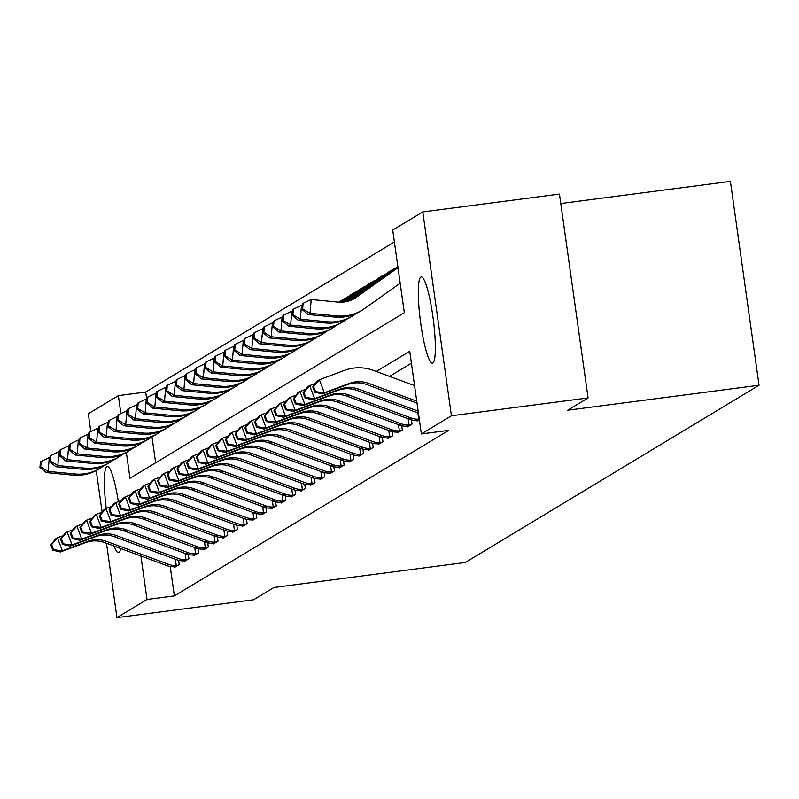 <?xml version="1.0" encoding="UTF-8"?>
<svg xmlns="http://www.w3.org/2000/svg" width="799" height="799" viewBox="0 0 799 799"><rect width="100%" height="100%" fill="white"/><g stroke="black" fill="none" stroke-linecap="round" stroke-linejoin="round"><path stroke-width="1.2" d="M432.868 363.026A43.486 6.492 82.6 0 1 432.459 363.175A43.486 6.492 82.6 0 1 420.584 322.307A43.486 6.492 82.6 0 1 420.793 277.083A43.486 6.492 82.6 0 1 421.193 276.933A43.486 6.492 82.6 0 1 433.078 317.812A43.486 6.492 82.6 0 1 432.868 363.026M120.679 548.494A43.486 6.492 82.6 0 1 118.941 552.459A43.486 6.492 82.6 0 1 118.542 552.608A43.486 6.492 82.6 0 1 114.107 546.067M106.227 508.404A43.486 6.492 82.6 0 1 106.866 466.516A43.486 6.492 82.6 0 1 107.276 466.366A43.486 6.492 82.6 0 1 118.342 501.652M560.778 203.535L730.396 181.383L759.05 385.238L465.308 562.486L273.977 587.475L253.603 599.769L116.944 617.617L106.497 543.25M90.806 431.59L88.299 413.762L118.372 395.615L120.889 413.562M394.386 241.987L145.698 392.049L118.372 395.615M126.352 452.424L129.987 478.261L404.324 312.719L392.718 230.072L422.791 211.925L451.435 415.78L421.363 433.927L409.747 351.28L376.289 371.475M451.435 415.78L588.094 397.932L559.45 194.077L422.791 211.925M145.698 392.049L146.686 399.071M151.98 436.743L155.645 462.781M170.217 566.461L174.352 595.904L448.698 430.351L421.363 433.927M411.425 363.195L389.562 376.389M174.462 566.711L174.552 567.39L179.216 564.583L178.616 560.339M184.16 560.858L184.259 561.537L188.914 558.721L188.314 554.486M193.857 555.005L193.957 555.685L198.611 552.868L198.012 548.633M203.565 549.143L203.655 549.832L208.309 547.015L207.72 542.781M213.263 543.29L213.363 543.969L218.017 541.163L217.418 536.928M222.961 537.437L223.061 538.117L227.715 535.31L227.116 531.075M232.669 531.585L232.759 532.264L237.413 529.457L236.824 525.213M242.367 525.732L242.457 526.411L247.121 523.605L246.521 519.36M252.065 519.879L252.164 520.558L256.819 517.752L256.219 513.507M261.772 514.027L261.862 514.706L266.516 511.899L265.927 507.655M271.47 508.174L271.56 508.853L276.224 506.037L275.625 501.802M281.168 502.321L281.268 503L285.922 500.184L285.323 495.949M290.866 496.459L290.966 497.148L295.62 494.331L295.031 490.097M300.574 490.606L300.664 491.285L305.328 488.479L304.729 484.244M310.272 484.753L310.372 485.432L315.026 482.626L314.426 478.381M319.97 478.901L320.069 479.58L324.724 476.773L324.134 472.529M329.677 473.048L329.767 473.727L334.421 470.921L333.832 466.676M339.375 467.195L339.475 467.874L344.129 465.068L343.53 460.823M349.073 461.343L349.173 462.022L353.827 459.205L353.228 454.971M358.781 455.49L358.871 456.169L363.525 453.353L362.936 449.118M368.479 449.627L368.579 450.316L373.233 447.5L372.634 443.265M378.177 443.775L378.277 444.454L382.931 441.647L382.331 437.413M387.885 437.922L387.974 438.601L392.629 435.795L392.039 431.56M397.582 432.069L397.672 432.748L402.336 429.942L401.737 425.697M407.28 426.217L407.38 426.896L412.034 424.089L411.435 419.845M416.978 420.364L417.078 421.043L419.355 419.665L416.818 420.364A19.516 19.256 -121.1 0 1 409.248 419.185L347.265 396.254A27.875 27.506 58.9 0 0 328.159 396.244L302.951 405.632L304.888 404.464L296.129 403.395L294.162 398.182L293.383 398.651L295.35 403.865L296.129 403.395M102.122 512.139L96.27 470.521M588.094 397.932L567.729 410.227L759.05 385.238M174.352 595.904L147.016 599.47L116.944 617.617M140.904 555.974L147.016 599.47M166.721 565.532L168.669 564.354A19.516 19.256 -121.1 0 0 176.239 565.542L177.947 565.342L175.82 566.621L174.292 566.711A19.516 19.256 -121.1 0 1 166.721 565.532L104.739 542.601A27.875 27.506 58.9 0 0 85.643 542.591L60.424 551.979L62.372 550.811L53.603 549.742L51.635 544.528L50.856 544.998L52.824 550.211L53.603 549.742M168.669 564.354L106.676 541.432A27.875 27.506 58.9 0 0 87.58 541.422L62.372 550.811L57.448 537.777L63.281 535.6M50.856 544.998L55.501 538.945L57.448 537.777L51.635 544.528M176.239 565.542L175.361 559.28M52.824 550.211L60.424 551.979M49.977 457.637L49.268 457.577L48.12 471.4L75.006 473.977A41.818 41.258 58.9 0 0 100.065 468.304A41.818 41.258 58.9 0 0 102.622 466.626L103.94 465.687M40.729 466.916L41.188 461.383L40.409 461.852L39.95 467.385L40.729 466.916L48.12 471.4L46.172 472.569L73.069 475.155A41.818 41.258 58.9 0 0 98.117 469.472L100.065 468.304M46.172 472.569L39.95 467.385M41.188 461.383L49.268 457.577M176.429 559.67L178.367 558.501A19.516 19.256 -121.1 0 0 185.937 559.69L187.645 559.49L184 560.858A19.516 19.256 -121.1 0 1 176.429 559.67L114.447 536.748A27.875 27.506 58.9 0 0 95.341 536.738L70.132 546.126L72.07 544.958L63.301 543.889L61.333 538.676L60.554 539.145L62.532 544.359L63.301 543.889M178.367 558.501L116.384 535.57A27.875 27.506 58.9 0 0 97.278 535.57L72.07 544.958L67.146 531.924L72.979 529.747M60.554 539.145L65.208 533.093L67.146 531.924L61.333 538.676M185.937 559.69L185.058 553.427M62.532 544.359L70.132 546.126M186.127 553.817L188.065 552.648A19.516 19.256 -121.1 0 0 195.635 553.837L197.343 553.637L195.226 554.915L193.698 555.005A19.516 19.256 -121.1 0 1 186.127 553.817L124.145 530.896A27.875 27.506 58.9 0 0 105.039 530.886L79.83 540.274L81.768 539.095L73.009 538.037L71.041 532.823L70.262 533.293L72.23 538.506L73.009 538.037M188.065 552.648L126.082 529.717A27.875 27.506 58.9 0 0 106.986 529.717L81.768 539.095L76.844 526.072L82.677 523.894M70.262 533.293L74.906 527.24L76.844 526.072L71.041 532.823M195.635 553.837L194.756 547.575M72.23 538.506L79.83 540.274M195.825 547.964L197.772 546.796A19.516 19.256 -121.1 0 0 205.343 547.974L207.051 547.784L203.395 549.153A19.516 19.256 -121.1 0 1 195.825 547.964L133.842 525.033A27.875 27.506 58.9 0 0 114.746 525.033L89.528 534.421L91.476 533.243L82.706 532.184L80.739 526.97L79.96 527.44L81.927 532.653L82.706 532.184M197.772 546.796L135.78 523.864A27.875 27.506 58.9 0 0 116.684 523.854L91.476 533.243L86.552 520.209L92.384 518.042M79.96 527.44L84.604 521.387L86.552 520.209L80.739 526.97M205.343 547.974L204.464 541.712M81.927 532.653L89.528 534.421M59.675 451.785L58.966 451.725L57.818 465.547L84.714 468.124A41.818 41.258 58.9 0 0 109.763 462.451A41.818 41.258 58.9 0 0 112.329 460.773L113.648 459.834M50.427 461.063L50.886 455.53L50.107 455.999L49.648 461.532L50.427 461.063L57.818 465.547L55.88 466.716L82.766 469.303A41.818 41.258 58.9 0 0 107.825 463.62L109.763 462.451M55.88 466.716L49.648 461.532M50.886 455.53L58.966 451.725M69.373 445.932L68.664 445.862L67.516 459.695L94.412 462.271A41.818 41.258 58.9 0 0 119.46 456.599A41.818 41.258 58.9 0 0 122.027 454.911L123.346 453.982M60.125 455.21L60.584 449.677L59.815 450.147L59.356 455.68L60.125 455.21L67.516 459.695L65.578 460.863L92.474 463.44A41.818 41.258 58.9 0 0 117.523 457.767L119.46 456.599M65.578 460.863L59.356 455.68M60.584 449.677L68.664 445.862M79.081 440.079L78.372 440.009L77.223 453.842L104.11 456.419A41.818 41.258 58.9 0 0 129.168 450.746A41.818 41.258 58.9 0 0 131.725 449.058L133.043 448.129M69.833 449.358L70.292 443.825L69.513 444.294L69.054 449.827L69.833 449.358L77.223 453.842L75.276 455.011L102.172 457.587A41.818 41.258 58.9 0 0 127.221 451.914L129.168 450.746M75.276 455.011L69.054 449.827M70.292 443.825L78.372 440.009M205.533 542.112L207.47 540.943A19.516 19.256 -121.1 0 0 215.041 542.121L216.749 541.932L213.103 543.3A19.516 19.256 -121.1 0 1 205.533 542.112L143.54 519.18A27.875 27.506 58.9 0 0 124.444 519.18L99.236 528.558L101.173 527.39L92.404 526.331L90.437 521.118L89.658 521.587L91.635 526.801L92.404 526.331M207.47 540.943L145.488 518.012A27.875 27.506 58.9 0 0 126.382 518.002L101.173 527.39L96.25 514.356L102.082 512.189M89.658 521.587L94.312 515.535L96.25 514.356L90.437 521.118M215.041 542.121L214.162 535.859M91.635 526.801L99.236 528.558M88.779 434.227L88.07 434.157L86.921 447.989L113.818 450.566A41.818 41.258 58.9 0 0 138.866 444.893A41.818 41.258 58.9 0 0 141.433 443.205L142.741 442.266M79.53 443.505L79.99 437.972L79.211 438.441L78.751 443.974L79.53 443.505L86.921 447.989L84.984 449.158L111.87 451.735A41.818 41.258 58.9 0 0 136.929 446.062L138.866 444.893M84.984 449.158L78.751 443.974M79.99 437.972L88.07 434.157M215.231 536.259L217.168 535.09A19.516 19.256 -121.1 0 0 224.739 536.269L226.447 536.069L224.329 537.357L222.801 537.437A19.516 19.256 -121.1 0 1 215.231 536.259L153.248 513.328A27.875 27.506 58.9 0 0 134.142 513.318L108.934 522.706L110.871 521.537L102.112 520.479L100.135 515.265L99.366 515.735L101.333 520.948L102.112 520.479M217.168 535.09L155.186 512.159A27.875 27.506 58.9 0 0 136.09 512.149L110.871 521.537L105.947 508.504L111.78 506.336M99.366 515.735L104.01 509.672L105.947 508.504L100.135 515.265M224.739 536.269L223.86 530.007M101.333 520.948L108.934 522.706M98.477 428.374L97.768 428.304L96.619 442.127L123.515 444.713A41.818 41.258 58.9 0 0 148.564 439.041A41.818 41.258 58.9 0 0 151.131 437.353L152.449 436.414M89.228 437.652L89.688 432.119L88.919 432.589L88.459 438.112L89.228 437.652L96.619 442.127L94.681 443.305L121.578 445.882A41.818 41.258 58.9 0 0 146.626 440.209L148.564 439.041M94.681 443.305L88.459 438.112M89.688 432.119L97.768 428.304M224.928 530.406L226.876 529.238A19.516 19.256 -121.1 0 0 234.447 530.416L236.154 530.216L234.027 531.505L232.499 531.585A19.516 19.256 -121.1 0 1 224.928 530.406L162.946 507.475A27.875 27.506 58.9 0 0 143.85 507.465L118.632 516.853L120.569 515.685L111.81 514.626L109.843 509.412L109.064 509.882L111.031 515.095L111.81 514.626M226.876 529.238L164.884 506.306A27.875 27.506 58.9 0 0 145.788 506.296L120.569 515.685L115.645 502.651L121.488 500.484M109.064 509.882L113.708 503.819L115.645 502.651L109.843 509.412M234.447 530.416L233.558 524.154M111.031 515.095L118.632 516.853M108.185 422.521L107.475 422.451L106.317 436.274L133.213 438.861A41.818 41.258 58.9 0 0 158.262 433.178A41.818 41.258 58.9 0 0 160.829 431.5L162.147 430.561M98.936 431.79L99.396 426.267L98.617 426.736L98.157 432.259L98.936 431.79L106.317 436.274L104.379 437.452L131.276 440.029A41.818 41.258 58.9 0 0 156.324 434.356L158.262 433.178M104.379 437.452L98.157 432.259M99.396 426.267L107.475 422.451M234.636 524.553L236.574 523.375A19.516 19.256 -121.1 0 0 244.144 524.563L245.852 524.364L243.725 525.652L242.207 525.732A19.516 19.256 -121.1 0 1 234.636 524.553L172.644 501.622A27.875 27.506 58.9 0 0 153.548 501.612L128.339 511L130.277 509.832L121.508 508.773L119.54 503.56L118.761 504.019L120.739 509.233L121.508 508.773M236.574 523.375L174.591 500.454A27.875 27.506 58.9 0 0 155.485 500.444L130.277 509.832L125.353 496.798L131.186 494.621M118.761 504.019L123.416 497.967L125.353 496.798L119.54 503.56M244.144 524.563L243.266 518.301M120.739 509.233L128.339 511M117.882 416.669L117.173 416.599L116.025 430.421L142.921 433.008A41.818 41.258 58.9 0 0 167.97 427.325A41.818 41.258 58.9 0 0 170.537 425.647L171.845 424.708M108.634 425.937L109.093 420.414L108.314 420.873L107.855 426.406L108.634 425.937L116.025 430.421L114.087 431.59L140.974 434.177A41.818 41.258 58.9 0 0 166.032 428.504L167.97 427.325M114.087 431.59L107.855 426.406M109.093 420.414L117.173 416.599M244.334 518.701L246.272 517.522A19.516 19.256 -121.1 0 0 253.842 518.711L255.55 518.511L253.433 519.799L251.905 519.879A19.516 19.256 -121.1 0 1 244.334 518.701L182.352 495.77A27.875 27.506 58.9 0 0 163.246 495.76L138.037 505.148L139.975 503.979L131.216 502.911L129.238 497.697L128.469 498.167L130.437 503.38L131.216 502.911M246.272 517.522L184.289 494.601A27.875 27.506 58.9 0 0 165.183 494.591L139.975 503.979L135.051 490.946L140.884 488.768M128.469 498.167L133.113 492.114L135.051 490.946L129.238 497.697M253.842 518.711L252.963 512.449M130.437 503.38L138.037 505.148M127.58 410.816L126.871 410.746L125.723 424.569L152.619 427.155A41.818 41.258 58.9 0 0 177.668 421.473A41.818 41.258 58.9 0 0 180.234 419.795L181.553 418.856M118.332 420.084L118.791 414.551L118.022 415.021L117.553 420.554L118.332 420.084L125.723 424.569L123.785 425.737L150.681 428.324A41.818 41.258 58.9 0 0 175.73 422.641L177.668 421.473M123.785 425.737L117.553 420.554M118.791 414.551L126.871 410.746M254.032 512.838L255.97 511.67A19.516 19.256 -121.1 0 0 263.55 512.858L265.258 512.658L263.131 513.937L261.603 514.027A19.516 19.256 -121.1 0 1 254.032 512.838L192.05 489.917A27.875 27.506 58.9 0 0 172.954 489.907L147.735 499.295L149.673 498.127L140.914 497.058L138.946 491.844L138.167 492.314L140.135 497.527L140.914 497.058M255.97 511.67L193.987 488.748A27.875 27.506 58.9 0 0 174.891 488.738L149.673 498.127L144.749 485.093L150.592 482.916M138.167 492.314L142.811 486.261L144.749 485.093L138.946 491.844M263.55 512.858L262.661 506.596M140.135 497.527L147.735 499.295M137.278 404.953L136.569 404.893L135.421 418.716L162.317 421.293A41.818 41.258 58.9 0 0 187.365 415.62A41.818 41.258 58.9 0 0 189.932 413.942L191.251 413.003M128.04 414.232L128.499 408.698L127.72 409.168L127.261 414.701L128.04 414.232L135.421 418.716L133.483 419.884L160.379 422.471A41.818 41.258 58.9 0 0 185.428 416.788L187.365 415.62M133.483 419.884L127.261 414.701M128.499 408.698L136.569 404.893M263.73 506.985L265.677 505.817A19.516 19.256 -121.1 0 0 273.248 507.005L274.956 506.806L271.31 508.174A19.516 19.256 -121.1 0 1 263.73 506.985L201.748 484.064A27.875 27.506 58.9 0 0 182.651 484.054L157.433 493.442L159.381 492.274L150.612 491.205L148.644 485.992L147.865 486.461L149.832 491.675L150.612 491.205M265.677 505.817L203.695 482.886A27.875 27.506 58.9 0 0 184.589 482.886L159.381 492.274L154.457 479.24L160.289 477.063M147.865 486.461L152.509 480.409L154.457 479.24L148.644 485.992M273.248 507.005L272.369 500.743M149.832 491.675L157.433 493.442M146.986 399.101L146.277 399.041L145.128 412.863L172.015 415.44A41.818 41.258 58.9 0 0 197.073 409.767A41.818 41.258 58.9 0 0 199.64 408.079L200.948 407.15M137.738 408.379L138.197 402.846L137.418 403.315L136.959 408.848L137.738 408.379L145.128 412.863L143.181 414.032L170.077 416.619A41.818 41.258 58.9 0 0 195.126 410.936L197.073 409.767M143.181 414.032L136.959 408.848M138.197 402.846L146.277 399.041M273.438 501.133L275.375 499.964A19.516 19.256 -121.1 0 0 282.946 501.153L284.654 500.953L281.008 502.321A19.516 19.256 -121.1 0 1 273.438 501.133L211.455 478.202A27.875 27.506 58.9 0 0 192.349 478.202L167.141 487.59L169.078 486.411L160.319 485.353L158.342 480.139L157.573 480.608L159.54 485.822L160.319 485.353M275.375 499.964L213.393 477.033A27.875 27.506 58.9 0 0 194.287 477.033L169.078 486.411L164.155 473.378L169.987 471.21M157.573 480.608L162.217 474.556L164.155 473.378L158.342 480.139M282.946 501.153L282.067 494.891M159.54 485.822L167.141 487.59M156.684 393.248L155.975 393.178L154.826 407.011L181.723 409.587A41.818 41.258 58.9 0 0 206.771 403.914A41.818 41.258 58.9 0 0 209.338 402.227L210.656 401.298M147.435 402.526L147.895 396.993L147.116 397.463L146.656 402.996L147.435 402.526L154.826 407.011L152.889 408.179L179.785 410.756A41.818 41.258 58.9 0 0 204.834 405.083L206.771 403.914M152.889 408.179L146.656 402.996M147.895 396.993L155.975 393.178M283.136 495.28L285.073 494.112A19.516 19.256 -121.1 0 0 292.644 495.29L294.352 495.1L290.706 496.469A19.516 19.256 -121.1 0 1 283.136 495.28L221.153 472.349A27.875 27.506 58.9 0 0 202.047 472.349L176.839 481.737L178.776 480.559L170.017 479.5L168.05 474.286L167.271 474.756L169.238 479.969L170.017 479.5M285.073 494.112L223.091 471.18A27.875 27.506 58.9 0 0 203.995 471.17L178.776 480.559L173.852 467.525L179.685 465.358M167.271 474.756L171.915 468.703L173.852 467.525L168.05 474.286M292.644 495.29L291.765 489.028M169.238 479.969L176.839 481.737M166.382 387.395L165.673 387.325L164.524 401.158L191.42 403.735A41.818 41.258 58.9 0 0 216.469 398.062A41.818 41.258 58.9 0 0 219.036 396.374L220.354 395.435M157.133 396.674L157.593 391.14L156.824 391.61L156.364 397.143L157.133 396.674L164.524 401.158L162.587 402.326L189.483 404.903A41.818 41.258 58.9 0 0 214.532 399.23L216.469 398.062M162.587 402.326L156.364 397.143M157.593 391.14L165.673 387.325M292.834 489.427L294.781 488.259A19.516 19.256 -121.1 0 0 302.352 489.437L304.059 489.248L300.414 490.616A19.516 19.256 -121.1 0 1 292.834 489.427L230.851 466.496A27.875 27.506 58.9 0 0 211.755 466.496L186.537 475.874L188.484 474.706L179.715 473.647L177.748 468.434L176.969 468.903L178.936 474.117L179.715 473.647M294.781 488.259L232.799 465.328A27.875 27.506 58.9 0 0 213.693 465.318L188.484 474.706L183.56 461.672L189.393 459.505M176.969 468.903L181.613 462.841L183.56 461.672L177.748 468.434M302.352 489.437L301.473 483.175M178.936 474.117L186.537 475.874M176.09 381.542L175.381 381.473L174.232 395.295L201.118 397.882A41.818 41.258 58.9 0 0 226.177 392.209A41.818 41.258 58.9 0 0 228.734 390.521L230.052 389.582M166.841 390.821L167.301 385.288L166.522 385.757L166.062 391.29L166.841 390.821L174.232 395.295L172.284 396.474L199.181 399.051A41.818 41.258 58.9 0 0 224.229 393.378L226.177 392.209M172.284 396.474L166.062 391.29M167.301 385.288L175.381 381.473M302.541 483.575L304.479 482.406A19.516 19.256 -121.1 0 0 312.049 483.585L313.757 483.385L311.63 484.673L310.112 484.753A19.516 19.256 -121.1 0 1 302.541 483.575L240.559 460.643A27.875 27.506 58.9 0 0 221.453 460.633L196.244 470.022L198.182 468.853L189.413 467.795L187.445 462.581L186.676 463.05L188.644 468.264L189.413 467.795M304.479 482.406L242.497 459.475A27.875 27.506 58.9 0 0 223.39 459.465L198.182 468.853L193.258 455.82L199.091 453.652M186.676 463.05L191.321 456.988L193.258 455.82L187.445 462.581M312.049 483.585L311.171 477.323M188.644 468.264L196.244 470.022M185.787 375.69L185.078 375.62L183.93 389.443L210.826 392.029A41.818 41.258 58.9 0 0 235.875 386.346A41.818 41.258 58.9 0 0 238.442 384.669L239.76 383.73M176.539 384.968L176.998 379.435L176.219 379.905L175.76 385.428L176.539 384.968L183.93 389.443L181.992 390.621L208.879 393.198A41.818 41.258 58.9 0 0 233.937 387.525L235.875 386.346M181.992 390.621L175.76 385.428M176.998 379.435L185.078 375.62M312.239 477.722L314.177 476.554A19.516 19.256 -121.1 0 0 321.747 477.732L323.455 477.532L321.338 478.821L319.81 478.901A19.516 19.256 -121.1 0 1 312.239 477.722L250.257 454.791A27.875 27.506 58.9 0 0 231.151 454.781L205.942 464.169L207.88 463.001L199.121 461.942L197.153 456.728L196.374 457.198L198.342 462.401L199.121 461.942M314.177 476.554L252.194 453.622A27.875 27.506 58.9 0 0 233.098 453.612L207.88 463.001L202.956 449.967L208.789 447.8M196.374 457.198L201.018 451.135L202.956 449.967L197.153 456.728M321.747 477.732L320.868 471.47M198.342 462.401L205.942 464.169M195.485 369.837L194.776 369.767L193.628 383.59L220.524 386.177A41.818 41.258 58.9 0 0 245.573 380.494A41.818 41.258 58.9 0 0 248.139 378.816L249.458 377.877M186.237 379.106L186.696 373.582L185.927 374.052L185.468 379.575L186.237 379.106L193.628 383.59L191.69 384.758L218.586 387.345A41.818 41.258 58.9 0 0 243.635 381.672L245.573 380.494M191.69 384.758L185.468 379.575M186.696 373.582L194.776 369.767M321.937 471.869L323.885 470.691A19.516 19.256 -121.1 0 0 331.455 471.879L333.163 471.68L331.036 472.968L329.508 473.048A19.516 19.256 -121.1 0 1 321.937 471.869L259.955 448.938A27.875 27.506 58.9 0 0 240.859 448.928L215.64 458.316L217.588 457.148L208.819 456.079L206.851 450.876L206.072 451.335L208.04 456.549L208.819 456.079M323.885 470.691L261.892 447.77A27.875 27.506 58.9 0 0 242.796 447.76L217.588 457.148L212.664 444.114L218.497 441.937M206.072 451.335L210.716 445.283L212.664 444.114L206.851 450.876M331.455 471.879L330.576 465.617M208.04 456.549L215.64 458.316M205.193 363.984L204.484 363.915L203.336 377.737L230.222 380.324A41.818 41.258 58.9 0 0 255.28 374.641A41.818 41.258 58.9 0 0 257.837 372.963L259.156 372.024M195.945 373.253L196.404 367.73L195.625 368.189L195.166 373.722L195.945 373.253L203.336 377.737L201.388 378.906L228.284 381.493A41.818 41.258 58.9 0 0 253.333 375.81L255.28 374.641M201.388 378.906L195.166 373.722M196.404 367.73L204.484 363.915M331.645 466.017L333.582 464.838A19.516 19.256 -121.1 0 0 341.153 466.027L342.861 465.827L339.215 467.195A19.516 19.256 -121.1 0 1 331.645 466.017L269.663 443.085A27.875 27.506 58.9 0 0 250.556 443.075L225.348 452.464L227.286 451.295L218.517 450.227L216.549 445.013L215.77 445.482L217.747 450.696L218.517 450.227M333.582 464.838L271.6 441.917A27.875 27.506 58.9 0 0 252.494 441.907L227.286 451.295L222.362 438.261L228.194 436.084M215.77 445.482L220.424 439.43L222.362 438.261L216.549 445.013M341.153 466.027L340.274 459.765M217.747 450.696L225.348 452.464M214.891 358.132L214.182 358.062L213.033 371.885L239.93 374.471A41.818 41.258 58.9 0 0 264.978 368.788A41.818 41.258 58.9 0 0 267.545 367.111L268.863 366.172M205.643 367.4L206.102 361.867L205.323 362.337L204.864 367.87L205.643 367.4L213.033 371.885L211.096 373.053L237.982 375.64A41.818 41.258 58.9 0 0 263.041 369.957L264.978 368.788M211.096 373.053L204.864 367.87M206.102 361.867L214.182 358.062M341.343 460.154L343.28 458.986A19.516 19.256 -121.1 0 0 350.851 460.174L352.559 459.974L350.441 461.253L348.913 461.343A19.516 19.256 -121.1 0 1 341.343 460.154L279.36 437.233A27.875 27.506 58.9 0 0 260.254 437.223L235.046 446.611L236.983 445.442L228.224 444.374L226.247 439.16L225.478 439.63L227.445 444.843L228.224 444.374M343.28 458.986L281.298 436.054A27.875 27.506 58.9 0 0 262.202 436.054L236.983 445.442L232.06 432.409L237.892 430.232M225.478 439.63L230.122 433.577L232.06 432.409L226.247 439.16M350.851 460.174L349.972 453.912M227.445 444.843L235.046 446.611M224.589 352.269L223.88 352.209L222.731 366.032L249.628 368.609A41.818 41.258 58.9 0 0 274.676 362.936A41.818 41.258 58.9 0 0 277.243 361.258L278.561 360.319M215.34 361.548L215.8 356.014L215.031 356.484L214.571 362.017L215.34 361.548L222.731 366.032L220.794 367.2L247.69 369.787A41.818 41.258 58.9 0 0 272.739 364.104L274.676 362.936M220.794 367.2L214.571 362.017M215.8 356.014L223.88 352.209M351.041 454.301L352.988 453.133A19.516 19.256 -121.1 0 0 360.559 454.321L362.267 454.122L360.139 455.4L358.611 455.49A19.516 19.256 -121.1 0 1 351.041 454.301L289.058 431.38A27.875 27.506 58.9 0 0 269.962 431.37L244.744 440.758L246.691 439.58L237.922 438.521L235.955 433.308L235.176 433.777L237.143 438.991L237.922 438.521M352.988 453.133L290.996 430.202A27.875 27.506 58.9 0 0 271.9 430.202L246.691 439.58L241.767 426.556L247.6 424.379M235.176 433.777L239.82 427.725L241.767 426.556L235.955 433.308M360.559 454.321L359.68 448.059M237.143 438.991L244.744 440.758M234.297 346.416L233.588 346.347L232.439 360.179L259.325 362.756A41.818 41.258 58.9 0 0 284.384 357.083A41.818 41.258 58.9 0 0 286.941 355.395L288.259 354.466M225.048 355.695L225.508 350.162L224.729 350.631L224.269 356.164L225.048 355.695L232.439 360.179L230.492 361.348L257.388 363.925A41.818 41.258 58.9 0 0 282.437 358.252L284.384 357.083M230.492 361.348L224.269 356.164M225.508 350.162L233.588 346.347M360.748 448.449L362.686 447.28A19.516 19.256 -121.1 0 0 370.257 448.469L371.964 448.269L368.319 449.637A19.516 19.256 -121.1 0 1 360.748 448.449L298.756 425.517A27.875 27.506 58.9 0 0 279.66 425.517L254.452 434.906L256.389 433.727L247.62 432.668L245.653 427.455L244.874 427.924L246.851 433.138L247.62 432.668M362.686 447.28L300.704 424.349A27.875 27.506 58.9 0 0 281.598 424.349L256.389 433.727L251.465 420.693L257.298 418.526M244.874 427.924L249.528 421.872L251.465 420.693L245.653 427.455M370.257 448.469L369.378 442.197M246.851 433.138L254.452 434.906M243.995 340.564L243.286 340.494L242.137 354.327L269.033 356.903A41.818 41.258 58.9 0 0 294.082 351.23A41.818 41.258 58.9 0 0 296.649 349.543L297.957 348.614M234.746 349.842L235.206 344.309L234.427 344.778L233.967 350.312L234.746 349.842L242.137 354.327L240.199 355.495L267.086 358.072A41.818 41.258 58.9 0 0 292.144 352.399L294.082 351.23M346.516 297.807A19.516 19.256 58.9 0 0 343.21 299.385L341.263 300.554A19.516 19.256 58.9 0 0 340.074 301.343L338.906 302.172M343.21 299.385A19.516 19.256 58.9 0 0 342.012 300.174L339.176 302.182M240.199 355.495L233.967 350.312M235.206 344.309L243.286 340.494M370.446 442.596L372.384 441.428A19.516 19.256 -121.1 0 0 379.954 442.606L381.662 442.416L378.017 443.785A19.516 19.256 -121.1 0 1 370.446 442.596L308.464 419.665A27.875 27.506 58.9 0 0 289.358 419.665L264.149 429.043L266.087 427.874L257.328 426.816L255.35 421.602L254.581 422.072L256.549 427.285L257.328 426.816M372.384 441.428L310.402 418.496A27.875 27.506 58.9 0 0 291.305 418.486L266.087 427.874L261.163 414.841L266.996 412.674M254.581 422.072L259.226 416.019L261.163 414.841L255.35 421.602M379.954 442.606L379.076 436.344M256.549 427.285L264.149 429.043M253.692 334.711L252.983 334.641L251.835 348.474L278.731 351.051A41.818 41.258 58.9 0 0 303.78 345.378A41.818 41.258 58.9 0 0 306.347 343.69L307.665 342.751M244.444 343.989L244.903 338.456L244.134 338.926L243.675 344.459L244.444 343.989L251.835 348.474L249.897 349.642L276.794 352.219A41.818 41.258 58.9 0 0 301.842 346.546L303.78 345.378M356.214 291.945A19.516 19.256 58.9 0 0 352.908 293.533L350.971 294.701A19.516 19.256 58.9 0 0 349.772 295.49L340.304 302.222M352.908 293.533A19.516 19.256 58.9 0 0 351.71 294.322L340.594 302.232M249.897 349.642L243.675 344.459M244.903 338.456L252.983 334.641M380.144 436.743L382.082 435.575A19.516 19.256 -121.1 0 0 389.662 436.753L391.37 436.564L389.243 437.842L387.715 437.922A19.516 19.256 -121.1 0 1 380.144 436.743L318.162 413.812A27.875 27.506 58.9 0 0 299.066 413.812L273.847 423.19L275.785 422.022L267.026 420.963L265.058 415.75L264.279 416.219L266.247 421.433L267.026 420.963M382.082 435.575L320.099 412.644A27.875 27.506 58.9 0 0 301.003 412.634L275.785 422.022L270.861 408.988L276.704 406.821M264.279 416.219L268.923 410.157L270.861 408.988L265.058 415.75M389.662 436.753L388.773 430.491M266.247 421.433L273.847 423.19M263.4 328.858L262.691 328.788L261.533 342.611L288.429 345.198A41.818 41.258 58.9 0 0 313.478 339.525A41.818 41.258 58.9 0 0 316.044 337.837L317.363 336.898M254.152 338.137L254.611 332.604L253.832 333.073L253.373 338.596L254.152 338.137L261.533 342.611L259.595 343.79L286.491 346.367A41.818 41.258 58.9 0 0 311.54 340.694L313.478 339.525M365.922 286.092A19.516 19.256 58.9 0 0 362.606 287.68L360.669 288.848A19.516 19.256 58.9 0 0 359.47 289.637L341.802 302.202M362.606 287.68A19.516 19.256 58.9 0 0 361.408 288.469L342.112 302.192M259.595 343.79L253.373 338.596M254.611 332.604L262.691 328.788M389.852 430.891L391.79 429.722A19.516 19.256 -121.1 0 0 399.36 430.901L401.068 430.701L398.941 431.989L397.423 432.069A19.516 19.256 -121.1 0 1 389.852 430.891L327.86 407.959A27.875 27.506 58.9 0 0 308.764 407.949L283.555 417.338L285.493 416.169L276.724 415.11L274.756 409.897L273.977 410.366L275.955 415.58L276.724 415.11M391.79 429.722L329.807 406.791A27.875 27.506 58.9 0 0 310.701 406.781L285.493 416.169L280.569 403.135L286.402 400.968M273.977 410.366L278.621 404.304L280.569 403.135L274.756 409.897M399.36 430.901L398.481 424.639M275.955 415.58L283.555 417.338M273.098 323.006L272.389 322.936L271.241 336.759L298.137 339.345A41.818 41.258 58.9 0 0 323.186 333.662A41.818 41.258 58.9 0 0 325.752 331.984L327.061 331.046M263.85 332.274L264.309 326.751L263.53 327.22L263.071 332.744L263.85 332.274L271.241 336.759L269.293 337.937L296.189 340.514A41.818 41.258 58.9 0 0 321.248 334.841L323.186 333.662M375.62 280.239A19.516 19.256 58.9 0 0 372.314 281.827L370.366 282.996A19.516 19.256 58.9 0 0 369.168 283.785L343.43 302.092M372.314 281.827A19.516 19.256 58.9 0 0 371.116 282.606L343.78 302.052M269.293 337.937L263.071 332.744M264.309 326.751L272.389 322.936M399.55 425.038L401.488 423.87A19.516 19.256 -121.1 0 0 409.058 425.048L410.766 424.848L408.649 426.137L407.12 426.217A19.516 19.256 -121.1 0 1 399.55 425.038L337.568 402.107A27.875 27.506 58.9 0 0 318.461 402.097L293.253 411.485L295.191 410.316L286.432 409.258L284.454 404.044L283.685 404.504L285.652 409.717L286.432 409.258M401.488 423.87L339.505 400.938A27.875 27.506 58.9 0 0 320.399 400.928L295.191 410.316L290.267 397.283L296.099 395.106M283.685 404.504L288.329 398.451L290.267 397.283L284.454 404.044M409.058 425.048L408.179 418.786M285.652 409.717L293.253 411.485M282.796 317.153L282.087 317.083L280.938 330.906L307.835 333.493A41.818 41.258 58.9 0 0 332.883 327.81A41.818 41.258 58.9 0 0 335.45 326.132L336.769 325.193M273.548 326.421L274.007 320.898L273.228 321.358L272.769 326.891L273.548 326.421L280.938 330.906L279.001 332.074L305.897 334.661A41.818 41.258 58.9 0 0 330.946 328.988L332.883 327.81M385.318 274.387A19.516 19.256 58.9 0 0 382.012 275.975L380.074 277.143A19.516 19.256 58.9 0 0 378.876 277.932L345.248 301.852M382.012 275.975A19.516 19.256 58.9 0 0 380.813 276.754L345.637 301.782M279.001 332.074L272.769 326.891M274.007 320.898L282.087 317.083M419.285 419.145L418.766 419.195A19.516 19.256 -121.1 0 1 411.185 418.007L349.203 395.086A27.875 27.506 58.9 0 0 330.107 395.076L304.888 404.464L299.965 391.43L305.807 389.253M293.383 398.651L298.027 392.599L299.965 391.43L294.162 398.182M418.766 419.195L417.877 412.933M295.35 403.865L302.951 405.632M292.494 311.3L291.785 311.23L290.636 325.053L317.533 327.64A41.818 41.258 58.9 0 0 342.581 321.957A41.818 41.258 58.9 0 0 345.148 320.279L346.466 319.34M283.246 320.569L283.715 315.036L282.936 315.505L282.476 321.038L283.246 320.569L290.636 325.053L288.699 326.222L315.595 328.808A41.818 41.258 58.9 0 0 340.644 323.126L342.581 321.957M395.026 268.534A19.516 19.256 58.9 0 0 391.71 270.122L389.772 271.29A19.516 19.256 58.9 0 0 388.574 272.069L347.325 301.413M391.71 270.122A19.516 19.256 58.9 0 0 390.511 270.901L347.785 301.293M288.699 326.222L282.476 321.038M283.715 315.036L291.785 311.23M418.446 413.143L356.963 390.401A27.875 27.506 58.9 0 0 337.867 390.391L312.649 399.78L314.596 398.611L305.827 397.542L303.86 392.329L303.081 392.798L305.048 398.012L305.827 397.542M418.167 411.145L358.911 389.233A27.875 27.506 58.9 0 0 339.805 389.223L314.596 398.611L309.672 385.577L315.505 383.4M303.081 392.798L307.725 386.746L309.672 385.577L303.86 392.329M305.048 398.012L312.649 399.78M302.202 305.438L301.493 305.378L300.344 319.201L327.23 321.777A41.818 41.258 58.9 0 0 352.289 316.104A41.818 41.258 58.9 0 0 354.856 314.426L356.164 313.488M292.953 314.716L293.413 309.183L292.634 309.652L292.174 315.186L292.953 314.716L300.344 319.201L298.397 320.369L325.293 322.956A41.818 41.258 58.9 0 0 350.342 317.273L352.289 316.104M397.842 266.526L349.882 300.644M397.862 266.726L350.501 300.414M298.397 320.369L292.174 315.186M293.413 309.183L301.493 305.378M417.038 403.175L366.671 384.549A27.875 27.506 58.9 0 0 347.565 384.539L322.357 393.927L324.294 392.758L315.525 391.69L313.558 386.476L312.789 386.946L314.756 392.159L315.525 391.69M416.758 401.188L368.609 383.37A27.875 27.506 58.9 0 0 349.503 383.37L324.294 392.758L319.37 379.725L344.579 370.337A41.818 41.258 -121.1 0 1 373.233 370.346L414.581 385.637M312.789 386.946L317.433 380.893L319.37 379.725L313.558 386.476M314.756 392.159L322.357 393.927M398.002 267.675L356.494 297.198A27.875 27.506 -121.1 0 1 338.087 302.102L311.191 299.525L310.042 313.348L336.938 315.925A41.818 41.258 58.9 0 0 361.987 310.252A41.818 41.258 58.9 0 0 364.554 308.564L400.179 283.226M397.972 267.485L354.556 298.367A27.875 27.506 -121.1 0 1 353.807 298.886M302.651 308.863L303.111 303.33L302.332 303.8L301.872 309.333L302.651 308.863L310.042 313.348L308.104 314.516L335.001 317.103A41.818 41.258 58.9 0 0 360.049 311.42L361.987 310.252M308.104 314.516L301.872 309.333M303.111 303.33L311.191 299.525M104.739 542.601L106.676 541.432M85.643 542.591L87.58 541.422M75.006 473.977L73.069 475.155M114.447 536.748L116.384 535.57M95.341 536.738L97.278 535.57M124.145 530.896L126.082 529.717M105.039 530.886L106.986 529.717M133.842 525.033L135.78 523.864M114.746 525.033L116.684 523.854M84.714 468.124L82.766 469.303M94.412 462.271L92.474 463.44M104.11 456.419L102.172 457.587M143.54 519.18L145.488 518.012M124.444 519.18L126.382 518.002M113.818 450.566L111.87 451.735M153.248 513.328L155.186 512.159M134.142 513.318L136.09 512.149M123.515 444.713L121.578 445.882M162.946 507.475L164.884 506.306M143.85 507.465L145.788 506.296M133.213 438.861L131.276 440.029M172.644 501.622L174.591 500.454M153.548 501.612L155.485 500.444M142.921 433.008L140.974 434.177M182.352 495.77L184.289 494.601M163.246 495.76L165.183 494.591M152.619 427.155L150.681 428.324M192.05 489.917L193.987 488.748M172.954 489.907L174.891 488.738M162.317 421.293L160.379 422.471M201.748 484.064L203.695 482.886M182.651 484.054L184.589 482.886M172.015 415.44L170.077 416.619M211.455 478.202L213.393 477.033M192.349 478.202L194.287 477.033M181.723 409.587L179.785 410.756M221.153 472.349L223.091 471.18M202.047 472.349L203.995 471.17M191.42 403.735L189.483 404.903M230.851 466.496L232.799 465.328M211.755 466.496L213.693 465.318M201.118 397.882L199.181 399.051M240.559 460.643L242.497 459.475M221.453 460.633L223.39 459.465M210.826 392.029L208.879 393.198M250.257 454.791L252.194 453.622M231.151 454.781L233.098 453.612M220.524 386.177L218.586 387.345M259.955 448.938L261.892 447.77M240.859 448.928L242.796 447.76M230.222 380.324L228.284 381.493M269.663 443.085L271.6 441.917M250.556 443.075L252.494 441.907M239.93 374.471L237.982 375.64M279.36 437.233L281.298 436.054M260.254 437.223L262.202 436.054M249.628 368.609L247.69 369.787M289.058 431.38L290.996 430.202M269.962 431.37L271.9 430.202M259.325 362.756L257.388 363.925M298.756 425.517L300.704 424.349M279.66 425.517L281.598 424.349M269.033 356.903L267.086 358.072M342.012 300.174L340.074 301.343M308.464 419.665L310.402 418.496M289.358 419.665L291.305 418.486M278.731 351.051L276.794 352.219M351.71 294.322L349.772 295.49M318.162 413.812L320.099 412.644M299.066 413.812L301.003 412.634M288.429 345.198L286.491 346.367M361.408 288.469L359.47 289.637M327.86 407.959L329.807 406.791M308.764 407.949L310.701 406.781M298.137 339.345L296.189 340.514M371.116 282.606L369.168 283.785M337.568 402.107L339.505 400.938M318.461 402.097L320.399 400.928M307.835 333.493L305.897 334.661M380.813 276.754L378.876 277.932M347.265 396.254L349.203 395.086M328.159 396.244L330.107 395.076M409.248 419.185L411.185 418.007M317.533 327.64L315.595 328.808M390.511 270.901L388.574 272.069M356.963 390.401L358.911 389.233M337.867 390.391L339.805 389.223M327.23 321.777L325.293 322.956M366.671 384.549L368.609 383.37M347.565 384.539L349.503 383.37M356.494 297.198L354.556 298.367M336.938 315.925L335.001 317.103"/></g></svg>
